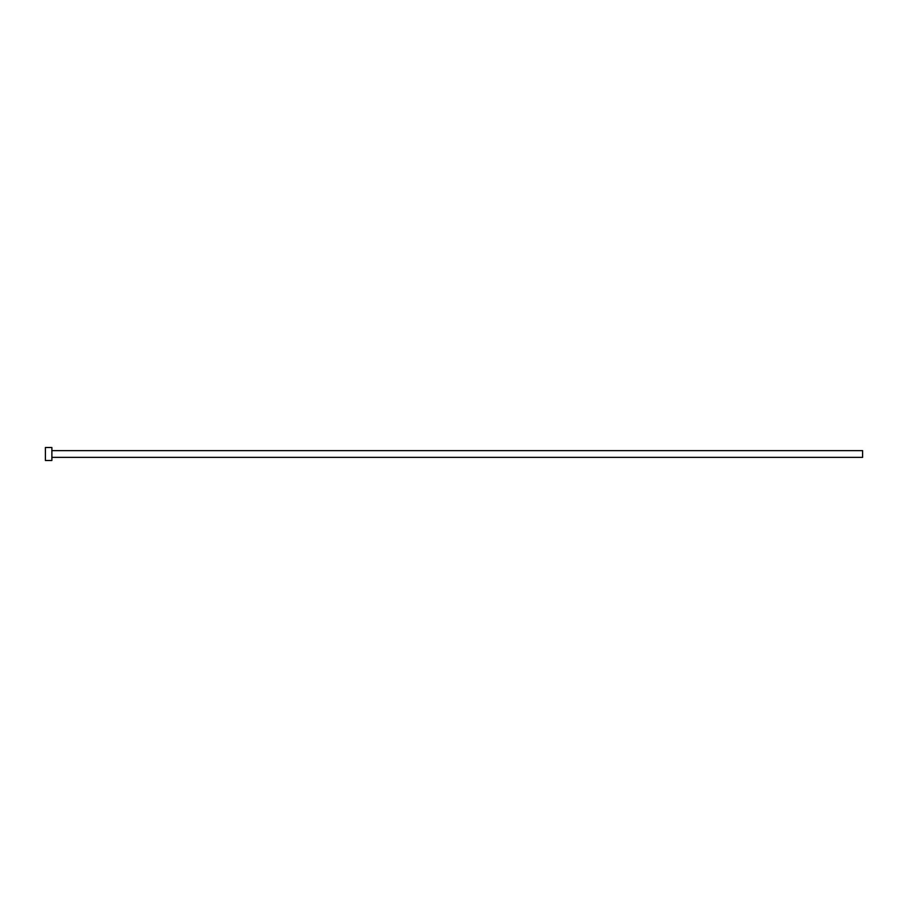 <?xml version="1.0" encoding="UTF-8"?>
<svg xmlns="http://www.w3.org/2000/svg" width="908" height="908" viewBox="0 0 908 908"><rect width="100%" height="100%" fill="white"/><g stroke="black" fill="none" stroke-linecap="round" stroke-linejoin="round"><path stroke-width="0.68" stroke-dasharray="4.54 3.41" d="M862.6 457.371L862.6 450.629M51.881 460.481L51.881 447.519M45.4 460.481L45.4 447.519M51.881 454L51.881 450.629L51.881 454"/><path stroke-width="1.36" d="M51.881 450.629L862.6 450.629L862.6 457.371L51.881 457.371M51.881 454L51.881 460.481L45.4 460.481L45.4 447.519L51.881 447.519L51.881 454"/></g></svg>

